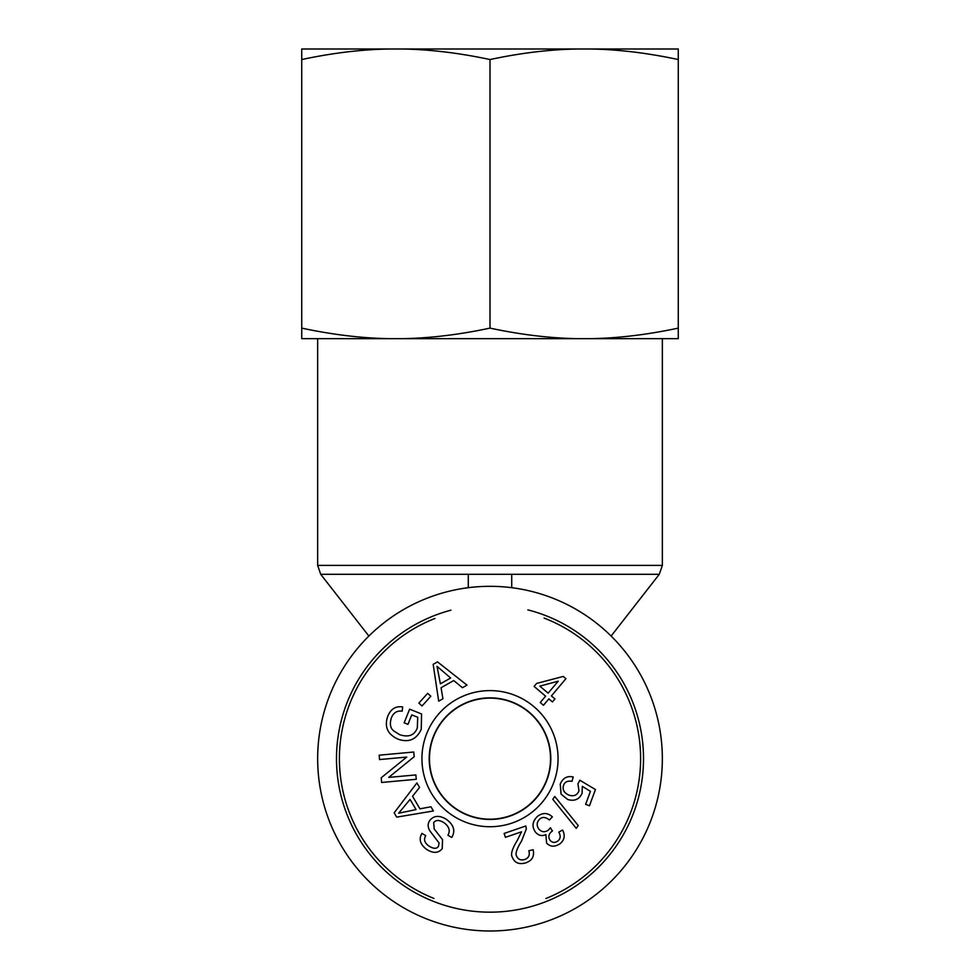 <?xml version="1.0" encoding="UTF-8"?>
<svg xmlns="http://www.w3.org/2000/svg" width="980" height="980" viewBox="0 0 980 980"><rect width="100%" height="100%" fill="white"/><g stroke="black" fill="none" stroke-linecap="round" stroke-linejoin="round"><path stroke-width="1.47" d="M468.281 587.682L468.281 574.305L511.719 574.305L511.719 587.682M490 931A172.345 172.345 0 0 0 639.254 672.488A172.345 172.345 0 0 0 340.746 672.488A172.345 172.345 0 0 0 490 931M550.527 758.655A60.527 60.527 0 0 1 459.73 811.073A60.527 60.527 0 0 1 459.73 706.237A60.527 60.527 0 0 1 550.527 758.655M544.108 618.086A150.626 150.626 0 0 1 545.872 898.525M433.944 898.452A150.626 150.626 0 0 1 434.961 618.454M450.971 610.185A153.517 153.517 0 0 0 338.737 784.833A153.517 153.517 0 0 0 503.144 911.608A153.517 153.517 0 0 0 527.84 609.879M490 698.128A60.527 60.527 0 0 1 550.527 758.655A60.527 60.527 0 0 1 490 819.182A60.527 60.527 0 0 1 429.473 758.655A60.527 60.527 0 0 1 490 698.128M558.245 681.173L539.809 686.135L548.139 693.154L558.245 681.173M543.496 705.257L540.237 702.513L545.603 696.155L534.088 686.429L536.611 683.44L563.243 676.445L565.913 678.699L551.397 695.91L554.974 698.936L552.451 701.925L548.861 698.899L543.496 705.257M537.616 816.254C542.846 812.457 547.759 812.653 552.365 816.855L549.425 819.978C545.615 817.014 542.418 816.695 539.821 818.998C536.648 822.073 536.342 825.454 538.878 829.141C541.769 832.216 544.954 832.535 548.42 830.06L550.442 827.806L552.451 830.979L551.887 831.371C548.629 834.005 548.028 836.994 550.062 840.362C552.377 842.837 554.986 843.033 557.914 840.963C560.572 838.794 560.879 835.842 558.796 832.13L562.594 830.023C565.325 835.364 564.517 839.897 560.193 843.621C554.901 847.198 550.38 847.026 546.607 843.082L545.86 834.592C541.903 836.43 538.424 835.585 535.423 832.069C531.626 826.593 532.361 821.326 537.616 816.254M560.254 784.123C562.814 778.022 567.126 775.645 573.214 776.969L572.014 781.305C567.616 780.595 564.786 781.918 563.549 785.311C562.238 789.66 564.051 792.942 568.988 795.148C573.839 796.667 577.159 795.245 578.96 790.909L577.955 783.792L579.829 780.227L595.436 789.537L589.482 805.756L585.648 804.347L590.426 791.338L582.316 786.352L582.096 793.273C579.388 799.349 574.623 801.444 567.8 799.545L561.062 794.131L560.254 784.123M450.653 678.013L437.043 666.351L440.375 683.832L450.653 678.013M442.923 698.764L438.685 701.166L433.172 664.342L437.509 661.892L466.995 685.13L462.425 687.715L453.74 680.549L441.061 687.74L442.923 698.764M411.759 714.886L407.95 724.355L404.14 722.811L409.64 709.177L421.584 713.991L421.241 729.365C416.427 739.594 408.709 742.865 398.088 739.165C387.553 734.375 384.123 726.731 387.762 716.245C390.775 708.969 395.736 705.87 402.658 706.935L402.168 711.198C397.121 710.476 393.543 712.644 391.437 717.691C389.526 723.644 390.248 728.018 393.605 730.823L399.595 734.657C408.476 737.609 414.381 735.404 417.284 728.054L417.737 717.299L411.759 714.886M446.329 819.292C453.899 824.952 455.688 831.003 451.694 837.459L447.921 835.254C450.457 830.783 449.195 826.618 444.136 822.784C439.346 819.795 435.867 819.758 433.675 822.637L434.189 828.994L442.543 839.639L442.225 848.643C438.44 853.311 433.246 853.568 426.68 849.427C420.138 844.466 418.57 839.125 421.951 833.404L425.749 835.658C423.507 839.492 424.536 842.947 428.86 846.01C433.503 848.901 436.688 849.023 438.428 846.365L439.101 843.045L429.779 830.746C427.623 826.899 427.635 823.457 429.828 820.419C433.871 815.47 439.371 815.103 446.329 819.292M410.057 799.411L398.64 813.216L416.059 809.59L410.057 799.411M430.943 806.773L433.417 810.975L396.704 817.124L394.168 812.837L416.892 782.947L419.563 787.467L412.543 796.274L419.942 808.831L430.943 806.773M415.863 774.923L416.267 779.296L381.649 782.469L381.22 777.777L406.725 757.075L379.554 759.561L379.15 755.188L413.768 752.015L414.197 756.707L388.693 777.41L415.863 774.923M430.845 696.229L422.025 705.967L418.852 703.089L427.672 693.35L430.845 696.229M552.793 799.3L554.79 796.495L578.225 825.528L576.228 828.333L552.793 799.3M521.556 831.787L505.447 837.324L504.112 833.441L525.831 825.981L526.321 828.945L521.581 841.024C516.827 848.631 515.149 853.617 516.546 855.969C517.979 859.399 520.686 860.587 524.692 859.534C528.698 858.002 530.082 855.075 528.845 850.738L533.145 849.746C534.578 856.251 532.103 860.636 525.733 862.902C519.008 864.703 514.549 862.841 512.356 857.304C510.445 854.45 512.124 848.79 517.354 840.289L521.556 831.787M490 826.728A68.073 68.073 0 0 0 548.947 724.624A68.073 68.073 0 0 0 431.053 724.624A68.073 68.073 0 0 0 490 826.728M490 819.452A60.797 60.797 0 0 1 437.35 728.25A60.797 60.797 0 0 1 542.651 728.25A60.797 60.797 0 0 1 490 819.452M301.73 49L389.121 49C361.522 49.49 332.392 52.994 301.73 59.547L301.73 49M402.609 49L577.392 49C549.792 49.49 520.662 52.994 490 59.547C459.338 52.994 430.208 49.49 402.609 49L389.121 49M590.879 49L678.27 49L678.27 59.547C647.609 52.994 618.478 49.49 590.879 49L577.392 49M590.879 338.651C618.478 338.174 647.609 334.658 678.27 328.116L678.27 338.651L402.609 338.651C430.208 338.174 459.338 334.658 490 328.116C520.662 334.658 549.792 338.174 577.392 338.651M301.73 328.116C332.392 334.658 361.522 338.174 389.121 338.651L301.73 338.651L301.73 59.547M389.121 338.651L402.609 338.651M490 328.116L490 59.547M678.27 328.116L678.27 59.547M511.719 574.305L659.283 574.305L662.345 565.399L317.655 565.399L317.655 338.651M368.872 636.045L320.717 574.305L468.281 574.305M320.717 574.305L317.655 565.399M611.128 636.045L659.283 574.305M662.345 565.399L662.345 338.651"/></g></svg>
